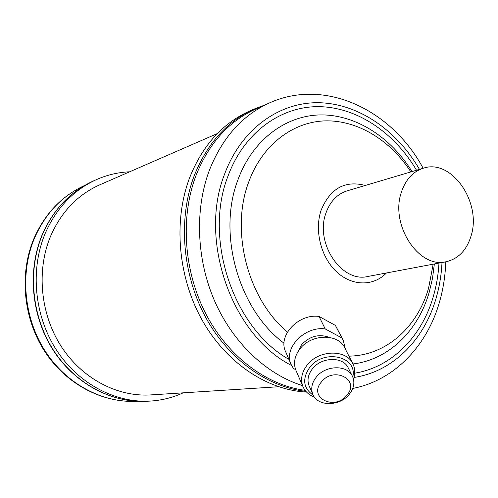 <?xml version="1.0" encoding="UTF-8"?>
<svg xmlns="http://www.w3.org/2000/svg" width="498" height="498" viewBox="0 0 498 498"><rect width="100%" height="100%" fill="white"/><g stroke="black" fill="none" stroke-linecap="round" stroke-linejoin="round"><path stroke-width="0.75" d="M129.673 171.798C118.126 172.302 106.989 174.935 96.257 179.691C73.268 190.217 56.206 208.226 45.063 233.711C30.11 269.549 34.287 315.265 56 349.328C77.775 383.379 114.851 403.025 149.836 401.102C161.557 400.423 172.669 397.672 183.164 392.841M321.353 382.028C307.87 397.634 334.644 411.124 346.882 395.219C360.614 379.918 333.865 365.756 321.353 382.028M349.26 394.31C339.829 406.499 317.6 406.704 312.9 394.478C310.64 388.776 311.742 383.018 316.205 377.204C325.387 365.065 347.33 364.555 352.416 376.22C355.074 382.19 354.016 388.222 349.26 394.31M295.656 369.634L293.447 368.495L291.112 364.492C283.138 348.463 304.502 325.885 325.225 328.935L341.84 337.943L343.271 340.29L345.363 349.079M341.84 337.943L335.397 325.399L343.271 340.29M297.823 351.955L301.508 344.772C309.669 336.138 318.919 333.666 329.253 337.364M314.406 397.087C308.984 395.032 305.187 391.602 303.027 386.797L295.949 370.363C293.185 363.26 294.511 356.114 299.939 348.911C311.157 333.816 338.235 333.249 344.691 347.766L352.845 363.745C355.174 368.489 355.379 373.593 353.462 379.046M303.027 386.797C300.226 379.607 301.607 372.361 307.173 365.046C318.676 349.702 346.322 349.048 352.845 363.745M313.254 395.231C303.195 388.147 302.012 378.878 309.706 367.418C323.731 348.494 357.906 356.425 352.765 376.974M312.9 394.478L309.171 385.987C306.924 380.316 308.007 374.596 312.408 368.825C321.471 356.786 343.19 356.313 348.251 367.91L352.416 376.22M471.058 235.946C466.626 250.307 458.272 258.916 446.009 261.761C418.731 268.796 389.866 224.71 401.376 192.24C405.615 179.579 412.942 171.567 423.368 168.2C451.586 158.376 481.989 202.568 471.058 235.946M423.368 168.2L347.125 190.859C337.14 194.071 330.074 201.509 325.916 213.156C314.655 243.018 341.696 283.101 367.841 276.471L446.009 261.761M305.062 390.32C266.648 385.315 228.053 356.58 205.873 313.896C183.806 271.173 180.139 217.564 195.882 175.8C208.674 143.667 228.501 121.475 255.362 109.218L269.331 102.986C242.171 115.374 222.139 137.921 209.235 170.64C194.606 209.913 196.511 259.62 214.8 301.408C233.22 343.147 266.729 374.521 302.504 385.589M306.55 392.069C267.021 390.102 225.936 362.781 201.858 319.623C177.879 276.434 173.304 220.763 189.651 177.674C202.437 145.69 222.233 123.572 249.044 111.315L253.743 109.211C226.827 121.512 206.963 143.76 194.133 175.937C178.16 218.23 182.081 272.63 204.765 315.664C227.555 358.66 266.996 387.139 305.872 391.328M278.55 386.747L150.664 394.92C117.385 397.074 82.014 378.617 61.179 346.359C40.413 314.089 36.298 270.626 50.46 236.513C61.142 211.98 77.595 194.743 99.812 184.808L217.29 133.607M291.112 364.492L285.572 351.538C277.691 335.664 298.638 313.398 319.031 316.46L325.225 328.935M335.397 325.399L319.031 316.46M137.006 401.282C102.134 403.206 65.655 383.927 44.409 350.953C23.232 317.948 19.161 273.769 33.839 238.754C44.801 213.767 61.74 195.994 84.66 185.443C62.119 195.776 45.386 213.374 34.455 238.237C19.777 273.19 23.811 317.705 45.019 350.866C66.29 384.014 102.576 403.162 136.894 401.288M146.68 401.27C111.583 403.193 74.588 383.578 52.937 349.795C31.349 315.981 27.191 270.663 42.1 234.981C53.211 209.565 70.299 191.568 93.369 180.986C70.461 191.475 53.454 209.403 42.355 234.763C27.446 270.42 31.598 315.9 53.211 349.783C74.887 383.647 111.813 403.187 146.68 401.27L149.836 401.102M441.994 262.514C441.402 274.753 439.46 286.555 436.18 297.929C424.321 339.642 392.997 371.707 353.978 377.447M291.567 365.476C231.981 335.453 198.167 240.204 224.673 173.908C241.337 128.994 279.266 102.065 318.689 102.706C358.236 103.497 396.744 130.103 419.453 169.364M284.059 343.228C238.642 309.731 217.072 233.668 237.969 179.747C252.561 139.888 285.703 115.337 320.749 114.907C355.896 114.621 390.731 137.162 412.002 171.58M434.356 263.952L432.519 278.27L429.264 292.089C418.245 330.554 388.938 359.668 352.958 363.963M288.915 359.344C233.363 328.17 203.228 238.542 228.072 175.9C244.095 132.543 280.561 106.342 318.652 106.647C356.854 107.095 394.254 132.456 416.527 170.235M438.993 263.081C438.34 274.554 436.466 285.622 433.378 296.291C421.943 336.355 392.032 367.194 354.725 373.176M287.446 332.091C247.749 299.018 230.095 230.873 248.683 182.106C262.11 145.061 292.55 121.879 325.088 120.877C357.707 120.012 390.42 140.262 410.856 171.916M433.179 264.177L428.597 288.081C417.449 327.211 386.056 355.672 348.961 356.132M386.448 272.966C373.481 286.493 351.993 286.35 336.505 271.759C320.967 257.285 314.244 230.493 321.092 210.281C330.174 188.431 344.902 180.158 365.271 185.461M93.369 180.986L96.257 179.691M352.733 388.459C394.603 380.391 427.203 345.55 439.516 301.962C443.226 289.039 445.312 275.649 445.772 261.805M264.612 105.09L253.743 109.211M423.138 168.268C392.032 110.239 325.319 77.514 269.331 102.986"/></g></svg>
